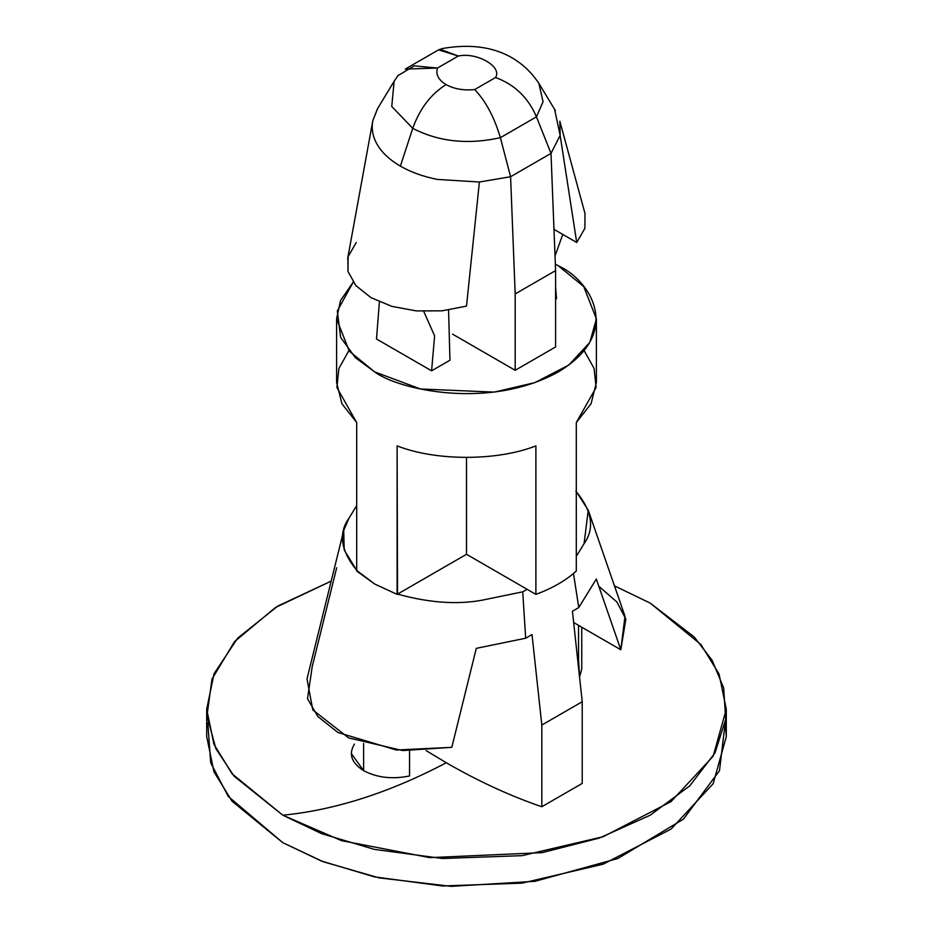 <?xml version="1.0" encoding="UTF-8"?>
<svg xmlns="http://www.w3.org/2000/svg" width="933" height="933" viewBox="0 0 933 933"><rect width="100%" height="100%" fill="white"/><g stroke="black" fill="none" stroke-linecap="round" stroke-linejoin="round"><path stroke-width="1.4" d="M351.263 753.432L363.625 770.67L363.625 743.496L363.625 770.67C377.107 777.714 392.42 779.487 409.552 775.964L409.552 750.89L409.552 775.964C392.42 779.487 377.107 777.714 363.625 770.67C351.414 762.879 348.359 754.039 354.447 744.149M398.193 75.293L394.123 81.264L391.755 106.49L412.748 128.322C419.768 108.718 430.871 94.151 446.044 84.6C438.405 79.911 435.548 74.407 437.46 68.062L414.229 65.858L397.89 75.701M439.991 49.181L458.301 56.027C476.996 51.956 502.584 66.733 495.54 77.521C502.584 66.733 476.996 51.956 458.301 56.027L437.46 68.062C435.548 74.407 438.405 79.911 446.044 84.6C454.161 89.008 463.713 90.664 474.699 89.556L495.54 77.521C514.538 84.46 528.171 97.568 536.452 116.847L543.064 101.709L538.877 83.387L543.064 101.709L536.452 116.847L551.006 153.397L555.59 270.593L555.59 346.959L555.59 270.593L515.179 293.93L515.179 370.296L452.552 334.131L515.179 370.296L555.59 346.959L515.179 370.296L515.179 293.93L510.584 176.734L551.006 153.397L560.15 135.39L551.006 153.397L536.452 116.847L500.38 137.676L510.584 176.734L479.399 182.017L437.379 179.428L479.399 182.017L510.584 176.734L500.38 137.676C467.853 144.895 438.65 141.781 412.748 128.322L400.374 166.132C410.952 172.185 423.29 176.617 437.379 179.428C423.29 176.617 410.952 172.185 400.374 166.132L412.748 128.322L391.755 106.479L394.134 81.241M377.492 108.741L372.85 120.497L377.772 108.286M585.003 213.529L584.863 228.387L585.003 213.529L559.847 121.313L560.15 135.39L554.634 109.476M347.636 258.744L372.85 120.497C371.217 128.917 372.792 137.128 377.562 145.128C382.437 153.117 390.041 160.114 400.374 166.132C390.041 160.114 382.437 153.117 377.562 145.128M458.301 56.027L438.545 49.869L405.272 69.077L437.46 68.062L458.301 56.027M536.452 116.847C528.171 97.568 514.538 84.46 495.54 77.521L474.699 89.556C485.708 101.102 494.268 117.138 500.38 137.676L536.452 116.847M446.044 84.6C430.871 94.151 419.768 108.718 412.748 128.322C438.65 141.781 467.853 144.895 500.38 137.676C494.268 117.138 485.708 101.102 474.699 89.556C463.713 90.664 454.161 89.008 446.044 84.6M576.722 242.487L553.98 229.355L576.722 242.487L584.863 228.387L576.722 242.487L560.15 135.39L576.722 242.487M357.129 570.786L374.646 584L356.698 571.031L374.646 584L397.108 594.368L374.646 584L357.129 570.786C340.813 551.1 338.073 533.583 348.93 518.247L356.698 505.628L348.93 518.247L343.729 530.445L306.992 678.921L312.812 709.955L348.709 737.945L402.741 750.552L451.805 747.333L476.296 648.342L525.676 638.219L532.02 634.557L541.816 725.058L532.02 634.557L525.676 638.219L522.725 591.837L525.676 638.219L476.296 648.342L451.805 747.333L396.327 750.015L337.909 732.487L317.85 716.556L307.528 698.759L312.193 666.722L336.685 567.742M584.128 350.668L594.088 368.418L596.105 387.498L576.302 422.556L576.302 571.031C565.83 580.536 552.359 588.315 535.892 594.368L527.122 589.306L535.892 594.368C552.359 588.315 565.83 580.536 576.302 571.031L576.302 422.556L591.067 403.756L596.397 382.483L596.397 318.853L589.831 342.388L568.78 365.083L534.854 382.623L494.28 392.117L420.456 388.979L374.646 371.882C397.831 389.527 489.114 410.403 558.354 371.882C625.075 331.903 588.91 279.2 558.354 265.823L583.708 286.536L596.397 318.853M572.43 611.22L582.227 701.721L582.227 783.417L582.227 701.721L572.43 611.22L578.775 607.558L573.492 573.503L578.775 607.558L572.43 611.22M426.194 750.657L446.289 762.751C478.454 781.306 510.304 795.977 541.816 806.742L541.816 725.058L582.227 701.721L541.816 725.058L541.816 806.742L582.227 783.417L541.816 806.742C510.304 795.977 478.454 781.306 446.289 762.751L426.194 750.657M397.54 594.111L397.108 445.881C435.828 461.17 497.172 461.17 535.892 445.881L535.892 594.368L535.892 445.881C497.172 461.17 435.828 461.17 397.108 445.881L397.108 594.368L466.5 554.307L527.122 589.306L522.725 591.837L488.542 598.846C461.975 605.12 431.641 603.534 397.54 594.111C431.641 603.534 461.975 605.12 488.542 598.846L522.725 591.837L527.122 589.306L466.5 554.307L466.5 457.485L466.5 554.307L397.54 594.111M353.164 282.209L337.326 310.957L340.627 337.373L355.438 357.736L374.646 371.882L349.292 351.17L336.603 318.853L340.522 300.566L353.164 282.209M431.594 370.821L376.489 339.006L379.416 301.895L376.489 339.006L431.594 370.821L434.615 335.88L423.745 311.377L434.615 335.88L431.594 370.821L449.963 360.22L431.594 370.821M556.511 298.7L555.59 299.236L556.511 298.7L555.59 287.306L556.511 298.7M555.345 264.144L558.354 265.823M336.603 318.853L336.603 382.483L341.933 403.756L356.698 422.556L356.698 571.031L356.698 422.556L336.895 387.498L338.912 368.418L348.872 350.668M650.196 603.091L614.462 585.866L650.196 603.091L700.928 644.516L719.051 673.999L726.294 709.15L713.174 756.208L671.06 801.61L603.219 836.691L522.06 855.666L442.429 858.488L374.413 849.403L321.512 833.612L282.804 815.209C335.157 810.066 389.656 792.572 446.289 762.751C389.656 792.572 335.157 810.066 282.804 815.209L341.583 840.668L429.763 857.637L542.143 852.645L599.324 838.056L650.196 815.209L689.767 785.843L715.04 752.826L725.687 719.32L723.681 687.936L712.124 660.296L694.292 637.029L650.196 603.091M331.192 581.107L275.398 607.546L234.545 641.612L211.978 679.096L206.963 715.774L215.861 748.604L234.043 776.128L282.804 815.209L232.072 773.795L213.949 744.301L206.706 709.15L214.019 673.813L237.6 638.219L277.707 606.112L331.192 581.107M206.706 709.15L206.706 736.627L213.949 771.778L232.072 801.26L282.804 842.674L321.512 861.077L374.413 876.868L442.429 885.965L522.06 883.143L603.219 864.156L671.06 829.087L713.174 783.685L726.294 736.627L725.198 722.888L719.483 770.728L683.434 819.139L617.879 858.512L534.889 881.323L451.222 886.35L379.148 877.883L323.284 861.765L282.804 842.674L228.235 796.397L210.695 762.786L207.802 722.888M356.698 570.343L344.184 549.957L343.729 530.445M576.302 491.609L588.245 510.199L584.07 543.694L576.302 556.313L584.07 543.694C594.927 528.358 592.187 510.841 575.871 491.155M598.811 586.262L616.876 601.972L625.868 619.127L620.807 649.753L596.315 579.055L578.775 607.558L596.315 579.055L620.807 649.753L624.993 616.258L588.245 510.199M620.807 649.753L578.553 625.367L620.807 649.753M573.655 622.533L578.553 625.367L573.655 622.533M578.553 667.783L578.553 625.367L578.553 667.783M578.553 659.829L579.545 676.868L581.737 669.113L581.737 627.198M555.018 255.922L562.786 234.44L555.018 255.922M449.963 360.22L448.563 310.048L449.963 360.22M347.904 257.438L347.997 271.456L355.87 285.603L370.972 297.639L391.825 306.362L416.328 310.911L442.079 310.829L466.5 306.129L479.399 182.017L466.5 306.129L442.079 310.829L416.328 310.911L391.825 306.362L370.972 297.639L355.87 285.603L347.997 271.456L348.137 256.587L356.278 242.487M555.59 270.593L551.006 153.397L510.584 176.734L515.179 293.93L555.59 270.593M441.542 48.691C489.428 39.932 521.022 56.528 538.877 83.387L555.415 110.712M394.123 81.264L377.585 108.59M726.294 736.627L726.294 709.15"/></g></svg>

